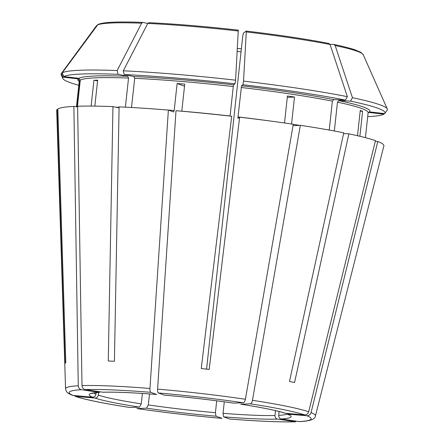<?xml version="1.0" encoding="UTF-8"?>
<svg xmlns="http://www.w3.org/2000/svg" width="444" height="444" viewBox="0 0 444 444"><rect width="100%" height="100%" fill="white"/><g stroke="black" fill="none" stroke-linecap="round" stroke-linejoin="round"><path stroke-width="0.67" d="M216.012 416.2L215.418 412.67A98.335 7.715 6.2 0 1 148.324 404.928L146.487 408.169L136.946 408.558C164.336 412.543 192.685 415.817 222.006 418.376L216.012 416.2A101.548 7.97 6.2 0 1 146.487 408.169M223.637 416.833L229.637 419.014C258.175 421.289 280.203 422.216 295.726 421.8L277.439 419.108C275.779 418.637 274.953 417.432 274.964 415.501A98.335 7.715 6.2 0 1 223.043 413.309L223.637 416.833A101.548 7.97 6.2 0 0 277.439 419.108M286.88 413.925L287.734 414.141A101.548 7.97 6.2 0 1 281.174 418.953C279.509 418.481 278.682 417.277 278.693 415.345L279.11 411.521M240.859 404.207A101.548 7.97 6.2 0 1 285.381 413.281L284.709 413.136C276.562 410.478 261.899 407.498 240.72 404.195L250.233 403.812C251.26 403.574 251.998 402.408 252.458 400.31L300.338 125.308L293.046 125.613M164.352 395.138L164.274 395.121A101.548 7.97 6.2 0 1 233.805 403.146L233.677 403.141C211.35 399.905 188.239 397.236 164.347 395.138M367.693 116.672A162.099 12.721 -173.8 0 0 383.871 114.169L368.825 112.432A146.903 11.527 -173.8 0 1 368.115 112.754M103.297 392.23L102.847 392.207A101.548 7.97 6.2 0 1 156.649 394.483L156.726 394.5C133.577 392.674 115.762 391.919 103.291 392.235M369.575 111.882A146.903 11.527 -173.8 0 0 338.866 100.649L350.51 101.138A162.099 12.721 -173.8 0 1 384.776 113.436A162.099 12.721 -173.8 0 1 384.621 113.614L369.575 111.882L368.237 112.393M96.126 392.668L95.954 394.25C95.538 396.131 94.406 397.108 92.557 397.175A101.548 7.97 6.2 0 1 99.112 392.368L99.634 392.385M333.783 99.611A146.903 11.527 -173.8 0 0 241.536 85.775L242.951 84.732A162.099 12.721 -173.8 0 1 345.421 100.1L333.783 99.611L332.378 101.149L329.237 130.064M241.536 85.775L238.012 116.916L237.99 118.393L239.638 117.183L209.191 369.43A129.137 10.134 6.2 0 0 201.249 368.514L231.696 116.267A164.563 12.909 -173.8 0 0 175.996 110.711L157.587 389.111C157.503 391.253 157.764 392.54 158.375 392.962L164.274 395.121M242.951 84.732L243.523 81.102L246.298 31.94L246.242 31.063L243.345 33.189L242.702 36.597L206.577 369.125M224.292 401.814L223.043 413.309M281.174 418.953L299.534 421.634C311.544 421.029 315.068 418.859 315.44 415.917A125.674 9.862 -173.8 0 0 311.044 412.631L377.8 141.481L375.291 141.27M99.112 392.368L81.391 389.71C79.52 389.233 78.477 387.917 78.272 385.758L73.876 106.394A164.563 12.909 -173.8 0 0 57.848 108.919L65.784 362.787A129.137 10.134 6.2 0 0 65.035 363.336L57.098 109.468A164.563 12.909 -173.8 0 0 56.699 110.362L65.568 388.772C66.556 392.574 67.005 392.873 72.344 395.327L92.557 397.175M76.701 106.815L79.543 80.642L78.127 78.871L63.081 77.134L61.444 73.404L96.659 25.469L61.289 73.587A164.136 12.876 -173.8 0 0 61.161 74.753L62.804 78.46A162.099 12.721 -173.8 0 0 78.793 85.287M57.864 109.557L57.098 109.468M285.381 413.281L304.545 414.885C306.615 414.863 307.997 413.825 308.697 411.771L375.452 140.62A164.563 12.909 -173.8 0 0 348.856 133.838L294.572 382.512A129.137 10.134 6.2 0 0 289.488 381.474L343.767 132.8A164.563 12.909 -173.8 0 0 300.338 125.308M360.178 111.105L362.598 111.311A145.299 11.4 -173.8 0 0 360.251 110.451L357.503 135.731M287.285 97.347L294.489 97.042L291.558 123.998M294.489 97.042A145.299 11.4 -173.8 0 0 287.435 95.982L284.504 122.977M156.649 394.483L150.749 392.324C150.139 391.902 149.872 390.62 149.955 388.472L168.37 110.073L173.576 111.971M173.537 111.96L174.181 110.545A145.299 11.4 -173.8 0 0 168.409 110.084M233.588 84.86A146.903 11.527 -173.8 0 0 133.844 76.529L124.209 74.564A162.099 12.721 -173.8 0 1 235.009 83.816L233.588 84.86L233.267 86.558L230.07 115.995A145.299 11.4 -173.8 0 0 181.807 111.178L184.743 84.127A145.299 11.4 -173.8 0 0 177.117 83.494L184.521 86.203M177.117 83.494L174.181 110.545M73.876 106.394L77.622 106.954M94.833 106.116L97.658 80.136A145.299 11.4 -173.8 0 0 93.923 80.292L97.58 80.841M93.923 80.292L91.12 106.077M383.871 114.169L384.304 113.581M142.402 393.456L141.27 403.868A98.335 7.715 6.2 0 1 98.302 395.11L98.59 392.457M139.433 407.115A101.548 7.97 6.2 0 1 94.905 398.035L75.741 396.437A121.7 9.546 -173.8 0 0 130.053 407.509L139.433 407.115L141.27 403.868M343.589 133.616L348.856 133.838M338.866 100.649L337.468 102.187L334.338 130.991M350.51 101.138L352.447 97.708L335.159 45.543L333.932 44.489L329.997 44.322M335.159 45.543A134.304 10.539 -173.8 0 1 363.231 54.69L360.789 52.303L355.25 49.922C350.355 48.246 343.312 46.442 334.127 44.517L333.932 44.489M133.844 76.529L134.687 78.327L131.518 107.498M63.831 76.584L62.193 72.855A164.136 12.876 -173.8 0 1 117.149 70.546L118.06 74.303A162.099 12.721 -173.8 0 0 63.831 76.584L78.877 78.322L80.292 80.092L77.378 106.915M118.06 74.303L127.694 76.268L128.538 78.066L125.375 107.171M63.081 77.134A162.099 12.721 -173.8 0 0 62.804 78.46M362.598 111.311L359.884 136.286M384.776 113.436L387.174 110.168A164.136 12.876 -173.8 0 0 387.301 109.008A164.136 12.876 -173.8 0 0 352.447 97.708M345.421 100.1L347.363 96.67A164.136 12.876 -173.8 0 0 243.523 81.102M347.363 96.67L330.07 44.505L328.843 43.451A132.567 10.401 -173.8 0 0 246.27 31.069M246.259 31.063C279.171 34.971 306.754 39.111 329.026 43.473L328.843 43.451M235.009 83.816L235.575 80.181A164.136 12.876 -173.8 0 0 123.293 70.807L147.774 23.46L148.851 22.672C175.325 23.937 205.145 26.424 238.311 30.142L238.3 30.148A132.567 10.401 -173.8 0 0 148.984 22.688M235.575 80.181L238.3 30.148M117.149 70.546L141.625 23.199L142.835 22.428L147.78 23.438A134.304 10.539 -173.8 0 1 238.356 31.025M62.193 72.855L97.963 24.487C103.191 22.111 118.104 21.423 142.696 22.411L142.835 22.428M315.44 415.917L383.882 145.91A164.563 12.909 -173.8 0 0 377.8 141.481M168.37 110.073A164.563 12.909 -173.8 0 0 119.097 106.865L114.424 361.261A129.137 10.134 6.2 0 0 108.275 361L112.954 106.604A164.563 12.909 -173.8 0 0 77.611 106.238L82.001 385.603C82.212 387.756 83.25 389.072 85.126 389.549L102.847 392.207M233.805 403.146L243.179 402.752C244.206 402.519 244.944 401.348 245.404 399.25L293.284 124.248A164.563 12.909 -173.8 0 0 239.638 117.183M119.081 107.853L112.954 106.604M275.491 410.628L274.964 415.501M216.705 400.804L215.418 412.67M149.517 393.95L148.324 404.928M94.905 398.035C96.753 397.968 97.885 396.992 98.302 395.11M287.734 414.141L306.893 415.739C308.963 415.717 310.345 414.685 311.044 412.631M75.741 396.437L74.881 396.248M124.209 74.564L123.293 70.807M229.537 418.992A121.7 9.546 -173.8 0 0 295.16 421.767M287.179 414.063A98.335 7.715 6.2 0 1 278.693 415.345M95.954 394.25A98.335 7.715 6.2 0 1 93.567 393.029M332.378 101.149A145.299 11.4 -173.8 0 0 241.209 87.479M233.267 86.558A145.299 11.4 -173.8 0 0 134.687 78.327M128.538 78.066A145.299 11.4 -173.8 0 0 80.292 80.092M127.694 76.268A146.903 11.527 -173.8 0 0 78.877 78.322M119.092 107.287A145.299 11.4 -173.8 0 0 115.884 107.204M79.543 80.642A145.299 11.4 -173.8 0 0 79.232 81.274L79.193 80.98M78.127 78.871A146.903 11.527 -173.8 0 0 79.221 81.374M272.161 121.273A145.299 11.4 -173.8 0 0 238.012 116.916M299.539 125.341A145.299 11.4 -173.8 0 0 293.268 124.359M365.412 137.662L368.126 112.659A145.299 11.4 -173.8 0 0 337.468 102.187M330.07 44.505A134.304 10.539 -173.8 0 0 246.298 31.94M141.625 23.199A134.304 10.539 -173.8 0 0 97.292 25.064M241.048 51.815A98.335 7.715 6.2 0 1 237.201 51.426M298.895 421.611A121.7 9.546 -173.8 0 0 306.893 415.739M308.697 411.771A125.674 9.862 -173.8 0 0 252.458 400.31M304.545 414.885A121.7 9.546 -173.8 0 0 250.233 403.812M245.404 399.25A125.674 9.862 -173.8 0 0 157.587 389.111M243.179 402.752A121.7 9.546 -173.8 0 0 158.375 392.962M149.955 388.472A125.674 9.862 -173.8 0 0 82.001 385.603M150.749 392.324A121.7 9.546 -173.8 0 0 85.126 389.549M78.272 385.758A125.674 9.862 -173.8 0 0 65.568 388.772M81.391 389.71A121.7 9.546 -173.8 0 0 73.393 395.576M137.107 408.563A121.7 9.546 -173.8 0 0 221.911 418.353M286.868 413.936L288.794 414.907M99.639 392.391C91.803 392.929 91.619 393.656 91.803 393.512M76.457 106.782L79.232 81.274M368.126 112.659L368.226 112.382M363.231 54.69L387.301 109.008M237.368 48.468L241.37 48.873M74.881 396.259C85.426 399.728 103.763 403.474 129.881 407.498"/></g></svg>
